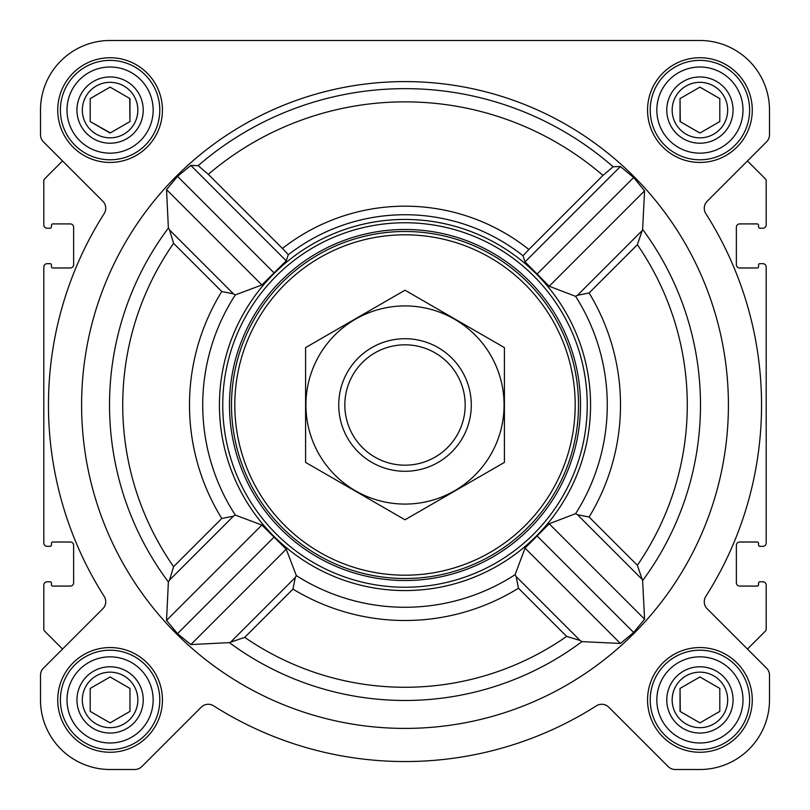 <?xml version="1.0" encoding="UTF-8"?>
<svg xmlns="http://www.w3.org/2000/svg" width="810" height="810" viewBox="0 0 810 810"><rect width="100%" height="100%" fill="white"/><g stroke="black" fill="none" stroke-linecap="round" stroke-linejoin="round"><path stroke-width="1.21" d="M637.359 565.279L589.103 517.023L577.449 514.704L575.606 513.661L549.19 523.766L525.042 548.117L515.089 574.685L516.132 576.528L580.051 640.457L581.965 641.621L620.389 643.464L633.653 632.478L644.578 619.164L642.624 580.628L637.359 565.279A282.275 282.275 0 0 0 637.359 244.721L589.103 292.977L577.449 295.296L575.606 296.339L549.19 286.234L525.042 261.883L523.007 255.757A190.259 190.259 0 0 0 288.309 254.725L282.427 248.457A198.815 198.815 0 0 1 528.879 249.49L523.007 255.757M728.413 405A323.413 323.413 0 0 0 243.294 124.922A323.413 323.413 0 0 0 243.294 685.078A323.413 323.413 0 0 0 728.413 405M637.359 244.721L642.624 229.372L644.578 190.836L633.653 177.522L620.389 166.536L613.119 166.749L602.954 175.416L528.879 249.49M282.427 248.457L208.302 174.332L198.136 165.655L190.836 165.422L177.522 176.347L166.536 189.611L168.379 228.035L169.543 229.949L233.472 293.868L221.788 291.529A215.511 215.511 0 0 0 221.788 518.471L233.472 516.132L169.543 580.051L173.603 566.656A282.275 282.275 0 0 1 173.603 243.344L169.543 229.949M169.543 580.051L168.379 581.965L166.536 620.389L177.522 633.653L190.836 644.578L229.372 642.624L244.721 637.359A282.275 282.275 0 0 0 566.656 636.397L580.051 640.457M249.328 304.003A185.561 185.561 0 0 0 352.34 582.937A185.561 185.561 0 0 0 590.561 405A185.561 185.561 0 0 0 249.328 304.003M516.132 576.528L518.471 588.212A215.511 215.511 0 0 1 292.977 589.103L295.296 577.449L296.339 575.606L286.234 549.19L261.883 525.042L235.315 515.089L233.472 516.132M233.472 293.868L235.315 294.911L261.883 284.958L286.234 260.81L288.309 254.725M57.733 110.089A52.356 52.356 0 0 1 136.262 64.749A52.356 52.356 0 0 1 136.262 155.429A52.356 52.356 0 0 1 57.733 110.089M57.733 699.911A52.356 52.356 0 0 1 136.262 654.571A52.356 52.356 0 0 1 136.262 745.251A52.356 52.356 0 0 1 57.733 699.911M647.554 699.911A52.356 52.356 0 0 1 726.094 654.571A52.356 52.356 0 0 1 726.094 745.251A52.356 52.356 0 0 1 647.554 699.911M647.554 110.089A52.356 52.356 0 0 1 726.094 64.749A52.356 52.356 0 0 1 726.094 155.429A52.356 52.356 0 0 1 647.554 110.089M40.5 110.089L40.5 134.794A9.943 9.943 0 0 0 43.416 141.821L102.819 201.234A9.943 9.943 0 0 1 104.186 213.597A356.552 356.552 0 0 0 104.186 596.403A9.943 9.943 0 0 1 102.819 608.766L43.416 668.179A9.943 9.943 0 0 0 40.5 675.206L40.5 699.911A69.589 69.589 0 0 0 110.089 769.5L134.794 769.5A9.943 9.943 0 0 0 141.821 766.584L201.234 707.181A9.943 9.943 0 0 1 213.597 705.814A356.552 356.552 0 0 0 596.403 705.814A9.943 9.943 0 0 1 608.766 707.181L668.179 766.584A9.943 9.943 0 0 0 675.206 769.5L699.911 769.5A69.589 69.589 0 0 0 769.5 699.911L769.5 675.206A9.943 9.943 0 0 0 766.584 668.179L707.181 608.766A9.943 9.943 0 0 1 705.814 596.403A356.552 356.552 0 0 0 705.814 213.597A9.943 9.943 0 0 1 707.181 201.234L766.584 141.821A9.943 9.943 0 0 0 769.5 134.794L769.5 110.089A69.589 69.589 0 0 0 699.911 40.5L110.089 40.5A69.589 69.589 0 0 0 40.5 110.089L40.5 134.794M43.416 141.821L62.542 160.947L44.59 178.899A2.653 2.653 0 0 0 43.811 180.772L43.811 224.907A3.311 3.311 0 0 0 47.132 228.218L50.109 228.218A1.326 1.326 0 0 0 51.435 226.891L51.435 225.231A1.326 1.326 0 0 1 52.761 223.914L70.318 223.914A3.311 3.311 0 0 1 73.639 227.225L73.639 264.667A3.311 3.311 0 0 1 70.318 267.978L52.761 267.978A1.326 1.326 0 0 1 51.435 266.652L51.435 265.002A1.326 1.326 0 0 0 50.109 263.675L47.132 263.675A3.311 3.311 0 0 0 43.811 266.986L43.811 543.014A3.311 3.311 0 0 0 47.132 546.325L50.109 546.325A1.326 1.326 0 0 0 51.435 544.998L51.435 543.348A1.326 1.326 0 0 1 52.761 542.022L70.318 542.022A3.311 3.311 0 0 1 73.639 545.332L73.639 582.775A3.311 3.311 0 0 1 70.318 586.086L52.761 586.086A1.326 1.326 0 0 1 51.435 584.769L51.435 583.109A1.326 1.326 0 0 0 50.109 581.783L47.132 581.783A3.311 3.311 0 0 0 43.811 585.093L43.811 629.228A2.653 2.653 0 0 0 44.59 631.101L62.542 649.053L43.416 668.179M766.584 668.179L747.458 649.053L765.409 631.101A2.653 2.653 0 0 0 766.189 629.228L766.189 585.093A3.311 3.311 0 0 0 762.868 581.783L759.891 581.783A1.326 1.326 0 0 0 758.565 583.109L758.565 584.769A1.326 1.326 0 0 1 757.239 586.086L739.682 586.086A3.311 3.311 0 0 1 736.361 582.775L736.361 545.332A3.311 3.311 0 0 1 739.682 542.022L757.239 542.022A1.326 1.326 0 0 1 758.565 543.348L758.565 544.998A1.326 1.326 0 0 0 759.891 546.325L762.868 546.325A3.311 3.311 0 0 0 766.189 543.014L766.189 266.986A3.311 3.311 0 0 0 762.868 263.675L759.891 263.675A1.326 1.326 0 0 0 758.565 265.002L758.565 266.652A1.326 1.326 0 0 1 757.239 267.978L739.682 267.978A3.311 3.311 0 0 1 736.361 264.667L736.361 227.225A3.311 3.311 0 0 1 739.682 223.914L757.239 223.914A1.326 1.326 0 0 1 758.565 225.231L758.565 226.891A1.326 1.326 0 0 0 759.891 228.218L762.868 228.218A3.311 3.311 0 0 0 766.189 224.907L766.189 180.772A2.653 2.653 0 0 0 765.409 178.899L747.458 160.947L766.584 141.821M40.5 675.206L40.5 699.911M110.089 769.5L134.794 769.5M608.766 707.181L668.179 766.584M675.206 769.5L699.911 769.5M769.5 699.911L769.5 675.206M769.5 134.794L769.5 110.089M699.911 40.5L540.705 40.5M401.831 40.5L110.089 40.5M620.389 166.536L525.042 261.883M644.578 190.836L549.19 286.234M633.653 177.522L537.172 274.003M261.883 525.042L166.536 620.389M274.003 537.172L177.522 633.653M286.234 549.19L190.836 644.578M166.536 189.611L261.883 284.958M190.836 165.422L286.234 260.81M177.522 176.347L274.003 272.828M525.042 548.117L620.389 643.464M537.172 535.997L633.653 632.478M549.19 523.766L644.578 619.164M234.809 405A170.191 170.191 0 0 1 490.101 257.61A170.191 170.191 0 0 1 490.101 552.39A170.191 170.191 0 0 1 234.809 405M231.498 405A173.502 173.502 0 0 1 491.751 254.735A173.502 173.502 0 0 1 491.751 555.265A173.502 173.502 0 0 1 231.498 405M229.493 405A175.507 175.507 0 0 1 492.753 253.003A175.507 175.507 0 0 1 492.753 556.996A175.507 175.507 0 0 1 229.493 405M222.75 405A182.25 182.25 0 0 1 496.125 247.171A182.25 182.25 0 0 1 496.125 562.828A182.25 182.25 0 0 1 222.75 405M656.839 110.089A43.082 43.082 0 0 1 721.457 72.778A43.082 43.082 0 0 1 721.457 147.39A43.082 43.082 0 0 1 656.839 110.089M666.782 110.089A33.139 33.139 0 0 1 716.486 81.385A33.139 33.139 0 0 1 716.486 138.783A33.139 33.139 0 0 1 666.782 110.089M650.207 110.089A49.704 49.704 0 0 1 724.768 67.038A49.704 49.704 0 0 1 724.768 153.131A49.704 49.704 0 0 1 650.207 110.089M67.007 110.089A43.082 43.082 0 0 1 131.625 72.778A43.082 43.082 0 0 1 131.625 147.39A43.082 43.082 0 0 1 67.007 110.089M76.95 110.089A33.139 33.139 0 0 1 126.654 81.385A33.139 33.139 0 0 1 126.654 138.783A33.139 33.139 0 0 1 76.95 110.089M60.386 110.089A49.704 49.704 0 0 1 134.936 67.038A49.704 49.704 0 0 1 134.936 153.131A49.704 49.704 0 0 1 60.386 110.089M67.007 699.911A43.082 43.082 0 0 1 131.625 662.61A43.082 43.082 0 0 1 131.625 737.221A43.082 43.082 0 0 1 67.007 699.911M76.95 699.911A33.139 33.139 0 0 1 126.654 671.217A33.139 33.139 0 0 1 126.654 728.615A33.139 33.139 0 0 1 76.95 699.911M60.386 699.911A49.704 49.704 0 0 1 134.936 656.87A49.704 49.704 0 0 1 134.936 742.962A49.704 49.704 0 0 1 60.386 699.911M656.839 699.911A43.082 43.082 0 0 1 721.457 662.61A43.082 43.082 0 0 1 721.457 737.221A43.082 43.082 0 0 1 656.839 699.911M666.782 699.911A33.139 33.139 0 0 1 716.486 671.217A33.139 33.139 0 0 1 716.486 728.615A33.139 33.139 0 0 1 666.782 699.911M650.207 699.911A49.704 49.704 0 0 1 724.768 656.87A49.704 49.704 0 0 1 724.768 742.962A49.704 49.704 0 0 1 650.207 699.911M672.158 110.089A27.753 27.753 0 0 1 713.792 86.052A27.753 27.753 0 0 1 713.792 134.126A27.753 27.753 0 0 1 672.158 110.089M719.796 121.561L719.796 98.607L699.911 87.126L680.035 98.607L680.035 121.561L699.911 133.042L719.796 121.561L719.796 98.607L699.911 87.126L680.035 98.607L680.268 121.703M672.158 699.911A27.753 27.753 0 0 1 713.792 675.874A27.753 27.753 0 0 1 713.792 723.948A27.753 27.753 0 0 1 672.158 699.911M680.035 688.439L680.035 711.393L699.911 722.874L719.796 711.393L719.796 688.439L699.911 676.957L680.035 688.439L680.268 711.524M82.326 699.911A27.753 27.753 0 0 1 123.96 675.874A27.753 27.753 0 0 1 123.96 723.948A27.753 27.753 0 0 1 82.326 699.911M90.204 688.439L90.204 711.393L110.089 722.874L129.965 711.393L129.965 688.439L110.089 676.957L90.204 688.439L90.204 711.393L110.089 722.874L129.965 711.393L129.965 688.439M82.326 110.089A27.753 27.753 0 0 1 123.96 86.052A27.753 27.753 0 0 1 123.96 134.126A27.753 27.753 0 0 1 82.326 110.089M110.089 87.126L90.204 98.607L90.204 121.561L110.089 133.042L129.965 121.561L129.965 98.607L110.089 87.126L90.204 98.607L90.204 121.561L110.322 132.911M129.965 121.561L129.732 98.476M719.796 711.393L719.796 688.439M344.827 405A60.173 60.173 0 0 1 435.091 352.887A60.173 60.173 0 0 1 435.091 457.113A60.173 60.173 0 0 1 344.827 405M338.732 405A66.268 66.268 0 0 1 438.139 347.601A66.268 66.268 0 0 1 438.139 462.399A66.268 66.268 0 0 1 338.732 405M405 305.927A99.073 99.073 0 0 1 490.799 454.542A99.073 99.073 0 0 1 319.201 454.542A99.073 99.073 0 0 1 405 305.927M504.407 462.399L504.407 347.601L405 290.213L305.593 347.601L305.593 462.399L405 519.787L504.407 462.399M642.624 580.628A295.478 295.478 0 0 0 642.624 229.372M198.136 165.655A316.356 316.356 0 0 1 613.119 166.749M168.379 228.035A295.478 295.478 0 0 0 168.379 581.965M229.372 642.624A295.478 295.478 0 0 0 581.965 641.621M235.315 294.911A202.267 202.267 0 0 0 235.315 515.089M296.339 575.606A202.267 202.267 0 0 0 515.089 574.685M575.606 513.661A202.267 202.267 0 0 0 575.606 296.339M589.103 517.023A215.511 215.511 0 0 0 589.103 292.977M208.302 174.332A303.153 303.153 0 0 1 602.954 175.416M518.471 588.212L566.656 636.397M292.977 589.103L244.721 637.359M173.603 243.344L221.788 291.529M221.788 518.471L173.603 566.656M641.449 231.295L577.449 295.296M295.296 577.449L231.295 641.449M577.449 514.704L641.449 578.704"/></g></svg>
